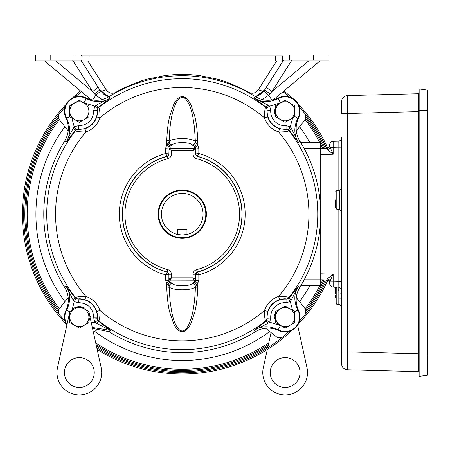 <?xml version="1.0" encoding="UTF-8"?>
<svg xmlns="http://www.w3.org/2000/svg" width="450" height="450" viewBox="0 0 450 450"><rect width="100%" height="100%" fill="white"/><g stroke="black" fill="none" stroke-linecap="round" stroke-linejoin="round"><path stroke-width="0.67" d="M419.152 88.937L419.152 376.408L427.5 375.216L427.5 90.129L419.152 88.937L427.5 90.129M300.774 142.599L320.743 142.599L320.743 279.787L326.784 279.945L327.51 278.719L333.174 274.151L330.069 281.076L333.174 281.076L333.174 287.038A3.578 3.578 0 0 1 329.687 283.461L329.687 282.729L329.687 283.461M300.774 285.767L320.743 285.767L320.743 273.825L333.174 274.151L333.174 281.076L338.13 281.205L338.13 209.289M182.25 190.328A23.856 23.856 0 0 1 206.106 214.183A23.856 23.856 0 0 1 182.25 238.039A23.856 23.856 0 0 1 158.394 214.183A23.856 23.856 0 0 1 182.25 190.328M182.25 190.626A23.558 23.558 0 0 1 205.808 214.183A23.558 23.558 0 0 1 182.25 237.741A23.558 23.558 0 0 1 158.692 214.183A23.558 23.558 0 0 1 182.25 190.626M186.981 234.467A20.829 20.829 0 0 1 161.561 211.804A20.829 20.829 0 0 1 202.939 211.804A20.829 20.829 0 0 1 186.981 234.467L182.25 235.013L177.519 234.467L177.519 229.748L186.981 229.748L186.981 234.467M279.709 324.962L278.021 323.989M275.608 321.379L274.247 316.564L275.608 311.749M275.782 311.473L282.842 307.401M297.641 325.271L306.99 367.74A22.365 22.365 0 0 1 285.148 394.914A22.365 22.365 0 0 1 263.306 367.74L267.322 349.498M270.242 372.549A14.912 14.912 0 0 1 285.148 357.643A14.912 14.912 0 0 1 300.06 372.549A14.912 14.912 0 0 1 285.148 387.461A14.912 14.912 0 0 1 270.242 372.549M267.688 347.856L271.052 332.567M98.933 328.224L93.442 332.567M58.821 313.853L58.804 309.386L68.209 297.501M68.209 130.866L58.804 118.98L58.821 114.514M296.291 130.866L305.696 118.98L305.674 114.514M305.674 313.853L305.696 309.386L296.291 297.501M265.567 328.224L277.453 337.629L281.919 337.607M69.806 312.857A10.434 10.434 0 0 0 69.154 314.843L57.504 367.74A22.365 22.365 0 0 0 79.346 394.914A22.365 22.365 0 0 0 101.188 367.74L89.539 314.843M64.44 372.549A14.912 14.912 0 0 1 79.346 357.643A14.912 14.912 0 0 1 94.258 372.549A14.912 14.912 0 0 1 79.346 387.461A14.912 14.912 0 0 1 64.44 372.549M84.718 308.137A10.434 10.434 0 0 0 80.46 306.709M78.238 306.709A10.434 10.434 0 0 0 70.914 310.933M74.576 325.35L79.346 328.106L88.892 322.594L88.892 311.574L79.346 306.067L69.806 311.574L69.806 322.594L74.576 325.35A9.54 9.54 0 0 1 74.576 308.818A9.54 9.54 0 0 1 88.892 317.087A9.54 9.54 0 0 1 74.576 325.35M74.576 103.016L69.806 105.772L69.806 116.792L79.346 122.299L88.892 116.792L88.892 105.772L79.346 100.266L74.576 103.016A9.54 9.54 0 0 1 88.892 111.285A9.54 9.54 0 0 1 74.576 119.548A9.54 9.54 0 0 1 74.576 103.016M88.892 311.749L90.253 316.564L88.892 321.379M86.479 323.989L84.791 324.962M81.658 307.401L88.712 311.473M65.593 323.454L66.111 324.006A159.84 159.84 0 0 1 66.111 104.366L65.593 104.912M327.831 280.164A159.84 159.84 0 0 1 298.384 324.006L298.901 323.454M291.302 97.329L288.658 94.916M287.814 95.76L288.996 96.823M182.25 369.253A155.064 155.064 0 0 1 95.709 342.855A155.064 155.064 0 0 0 268.791 342.855A155.064 155.064 0 0 1 182.25 369.253M59.333 308.717A155.064 155.064 0 0 1 59.333 119.649A155.064 155.064 0 0 0 59.333 308.717M283.995 90.911A159.84 159.84 0 0 1 292.067 98.044M298.901 104.912L298.384 104.366A159.84 159.84 0 0 1 327.831 148.202M292.067 330.322A159.84 159.84 0 0 1 97.172 349.498M72.427 98.044A159.84 159.84 0 0 1 80.499 90.911M73.192 97.329L74.655 95.979M75.077 95.597L75.842 94.916M291.302 331.037L289.839 332.387M289.423 332.769L288.658 333.456M289.44 95.614L289.806 95.951M290.374 96.463L290.672 96.744M283.067 91.688A158.648 158.648 0 0 1 289.041 96.862M299.571 107.392A158.648 158.648 0 0 1 326.621 148.427M326.621 279.945A158.648 158.648 0 0 1 299.571 320.974M288.264 332.207L289.041 331.504A158.648 158.648 0 0 1 96.812 347.856M64.929 320.974A158.648 158.648 0 0 1 64.929 107.392M76.236 96.159L75.459 96.862A158.648 158.648 0 0 1 81.433 91.688M75.904 96.457L75.504 96.823M288.596 331.909L288.996 331.543M305.168 119.649A155.064 155.064 0 0 1 319.804 142.599A155.064 155.064 0 0 0 305.168 119.649M320.743 144.433A155.064 155.064 0 0 1 322.729 148.528A155.064 155.064 0 0 0 320.743 144.433M322.729 279.838A155.064 155.064 0 0 1 320.743 283.933A155.064 155.064 0 0 0 322.729 279.838M319.804 285.767A155.064 155.064 0 0 1 305.168 308.717A155.064 155.064 0 0 0 319.804 285.767M341.618 295.296L341.618 137.621A3.578 3.578 0 0 1 338.13 141.199L338.164 142.948M341.618 293.473A3.578 0.518 -0 0 1 338.164 293.991L336.803 293.974L336.814 287.134L336.082 287.46M335.655 295.296C335.655 305.348 335.655 305.348 335.655 295.296L335.655 298.069L335.655 295.296M335.655 199.868L335.655 208.052L335.655 199.868M341.618 291.803L341.618 292.134M338.164 298.114L341.618 298.176L341.618 363.797A5.962 5.962 0 0 0 347.423 369.759A5.962 5.962 0 0 1 341.618 363.797M341.618 145.328L341.618 145.626M341.618 145.986L341.618 351.872L347.423 351.872L347.423 369.759L418.579 371.621A0.596 0.596 0 0 1 419.152 372.127A0.596 0.596 -4.6 0 0 418.573 371.593L418.579 353.734L347.423 351.872L347.423 113.473L341.618 113.473L341.618 101.548A5.962 5.962 0 0 1 347.423 95.586L347.423 113.473L418.579 111.611L418.579 93.724L347.423 95.586L347.383 96.474M341.618 290.402L341.618 282.381M335.655 292.522L335.655 288.264L335.655 294.148L336.803 293.974L336.803 304.284L338.164 304.329L338.13 281.205L341.618 281.205M338.158 287.213L338.237 290.627M338.147 282.262L338.169 285.339M341.618 147.161L338.13 147.161L338.13 141.199L333.174 141.328L338.13 141.199M341.618 290.745A3.578 3.578 0 0 0 338.13 287.168L333.174 287.038M336.808 287.213L336.803 292.5L336.814 287.134L336.156 287.117M336.797 287.134L336.803 291.645M329.687 144.906A3.578 3.578 0 0 1 333.174 141.328L333.174 147.291L330.069 147.291L329.687 145.643A2.981 2.914 180 0 1 326.801 148.556L320.743 148.579L326.784 148.421A2.981 2.981 0 0 0 329.687 145.44M418.573 366.694L418.573 371.419A0.596 0.591 0 0 1 419.152 372.004L418.579 371.621A0.596 0.596 0 0 1 419.152 372.127L419.124 372.021M418.573 98.651L418.573 93.926A0.596 0.591 180 0 0 419.152 93.336L418.579 93.724A0.596 0.596 0 0 0 419.152 93.218L418.579 93.724L347.423 95.586M418.579 93.724A0.596 0.596 0 0 0 419.152 93.218L418.579 93.724A0.596 0.596 0 0 0 419.152 93.218L418.573 93.752A0.596 0.596 4.6 0 0 419.152 93.223M335.655 288.264L334.491 287.072A1.193 1.193 0 0 1 335.655 288.264L336.814 287.134M335.655 288.079L335.655 292.252M329.996 281.227L329.85 281.621M320.743 148.579L320.743 154.541L333.174 154.215L327.51 149.648L326.801 148.556M329.996 147.139L333.174 154.215L333.174 147.291L338.13 147.161L338.13 190.451M326.801 279.816A2.981 2.914 0 0 1 329.687 282.729L330.069 281.076A2.981 2.211 33.7 0 0 327.51 278.719M418.573 356.428L419.152 356.518M419.152 107.865L419.152 108.827L418.573 108.917M330.069 147.291A2.981 2.211 -33.7 0 1 327.51 149.648M326.784 279.945A2.981 2.981 0 0 1 329.687 282.926M298.581 117.816L297.849 118.215C293.67 127.007 293.867 135.034 298.446 142.296L291.347 128.374A3.578 0.596 -38.9 0 0 289.423 130.607L288.433 129.769L286.312 129.257A18.011 18.011 0 0 1 267.176 110.121L270.743 110.351A14.439 14.439 0 0 0 286.082 125.691L286.054 129.386L279.517 128.706C273.718 126.698 269.786 122.766 267.727 116.916L266.934 111.285L267.176 110.121L266.664 107.994L265.826 107.01A3.578 0.596 128.9 0 0 268.059 105.086L269.707 106.138L280.502 102.769L278.218 98.584L278.618 97.853A14.934 14.934 0 0 1 298.581 117.816C295.003 125.73 295.397 133.442 299.762 140.946L298.446 142.296L289.423 130.607L289.041 130.764C287.747 131.552 284.271 131.946 278.612 131.951C271.671 129.476 266.963 124.768 264.482 117.821C264.465 112.275 264.859 108.799 265.669 107.392L265.826 107.01L254.138 97.987L255.487 96.671A138.465 138.465 0 0 0 109.013 96.671L110.357 97.987L98.674 107.01L98.831 107.392C99.619 108.686 100.013 112.163 100.013 117.821C97.538 124.763 92.829 129.471 85.888 131.951C80.342 131.968 76.866 131.574 75.459 130.764L75.077 130.607L66.054 142.296L64.738 140.946A138.465 138.465 0 0 0 64.738 287.421L66.054 286.076L75.077 297.759L75.459 297.602C76.748 296.814 80.224 296.421 85.888 296.421C92.829 298.89 97.538 303.604 100.013 310.545C100.035 316.091 99.641 319.567 98.831 320.974L98.674 321.356L110.357 330.379L109.013 331.695A138.465 138.465 0 0 0 255.487 331.695L254.138 330.379L265.826 321.356L265.669 320.974C264.881 319.686 264.482 316.204 264.482 310.545C266.957 303.604 271.665 298.896 278.612 296.421C284.158 296.398 287.634 296.792 289.041 297.602L289.423 297.759L298.446 286.076L299.762 287.421C295.397 294.924 295.009 302.636 298.581 310.551A14.934 14.934 0 0 1 278.618 330.514L278.218 329.782C269.426 325.603 261.399 325.8 254.138 330.379L268.059 323.28A3.578 0.596 51.1 0 0 265.826 321.356L266.664 320.372L267.176 318.246L266.934 317.087L267.727 311.456L264.482 310.545A126.681 126.681 0 0 1 100.013 310.545L96.772 311.456C97.616 315.242 97.841 317.419 97.453 317.993A3.578 3.561 22.4 0 0 98.831 320.974A135.512 135.512 0 0 0 265.669 320.974A3.578 3.561 -22.4 0 0 267.047 317.993M198.838 280.209L195.615 280.434L195.598 274.416L198.821 274.882L198.838 280.209L197.871 283.134L197.73 288.034C197.28 298.316 196.296 306.349 194.782 312.137L190.845 323.73C188.139 329.062 185.271 331.734 182.25 331.74C179.229 331.74 176.366 329.068 173.655 323.724L169.734 312.199C168.204 306.45 167.214 298.395 166.77 288.034L166.624 283.134L165.662 280.209L165.679 274.882A62.921 62.921 0 0 1 165.679 153.484L165.662 148.157L166.624 145.232L166.77 140.332C167.22 130.05 168.204 122.017 169.718 116.235L173.655 104.642C176.361 99.304 179.229 96.632 182.25 96.626C185.265 96.626 188.134 99.298 190.845 104.642L194.766 116.173C196.296 121.916 197.28 129.971 197.73 140.332L197.871 145.232L198.838 148.157L198.821 153.484A62.921 62.921 0 0 1 198.821 274.882L197.381 272.109A2.385 2.374 -81.2 0 0 195.609 274.41L195.609 274.41A2.385 2.385 127.7 0 1 197.381 272.109L197.381 272.109A59.873 59.873 0 0 0 197.381 156.257L196.622 158.692C202.331 160.132 207.911 162.579 213.356 166.039C214.712 166.753 220.134 170.944 221.704 172.603L227.576 179.1C228.628 180.225 232.425 186.114 233.342 188.201L236.655 196.144C238.618 202.14 239.586 208.153 239.569 214.183C239.608 220.072 238.635 226.086 236.655 232.222C236.301 233.719 233.606 240.019 232.391 241.954L227.576 249.266C226.749 250.566 222.002 255.718 220.213 257.13L213.356 262.327C208.046 265.731 202.466 268.178 196.622 269.674L197.381 272.109M197.73 288.034L195.322 287.814C195.328 295.616 193.686 308.526 192.521 313.088C191.734 316.507 191.289 318.482 189.529 323.004C187.132 328.387 184.708 331.043 182.25 330.958C179.505 330.907 176.996 328.056 174.724 322.397C173.818 320.501 172.243 314.64 171.686 311.726L170.061 301.129L169.144 286.599L166.624 283.134L169.121 281.385L168.896 274.416L165.679 274.882L167.276 271.98L167.878 269.674A57.319 57.319 0 0 1 167.878 158.692L167.119 156.257A2.385 2.374 98.8 0 0 168.891 153.956L168.891 153.956A2.385 2.385 -52.3 0 1 167.119 156.257L167.113 156.257A59.873 59.873 0 0 0 167.113 272.109A2.385 2.385 -127.7 0 1 168.896 274.416A2.385 2.374 81.2 0 0 167.113 272.109M84.977 128.706L78.441 129.386L78.418 125.691C87.666 125.291 92.79 120.487 93.786 111.285L93.752 110.351L97.453 110.379C97.836 111.066 97.611 113.242 96.772 116.916C94.764 122.715 90.832 126.647 84.977 128.706L85.888 131.951A126.681 126.681 0 0 0 85.888 296.421L84.977 299.661C90.782 301.669 94.714 305.601 96.772 311.456M267.727 311.456C269.736 305.651 273.662 301.719 279.517 299.661C283.174 298.828 285.351 298.603 286.054 298.98L286.082 302.676A14.439 14.439 0 0 0 270.743 318.015L267.176 318.246A18.011 18.011 0 0 1 286.312 299.109L288.433 298.598L289.423 297.759A3.578 0.596 -141.1 0 0 291.347 299.993L298.446 286.076C293.867 293.332 293.67 301.359 297.849 310.151L294.694 311.873M298.581 310.551L297.849 310.151A14.467 14.467 0 0 1 278.218 329.782L280.502 325.598L269.707 322.228L270.743 318.015M280.502 102.769L281.886 102.15M288.411 102.15L291.431 103.888M294.694 109.541L294.694 113.023M206.387 214.183A24.137 24.137 0 0 0 182.25 190.046A24.137 24.137 0 0 0 158.113 214.183A24.137 24.137 0 0 0 182.25 238.32A24.137 24.137 0 0 0 206.387 214.183M267.727 116.916L264.482 117.821A126.681 126.681 0 0 0 100.013 117.821L96.772 116.916M166.77 140.332L169.178 140.552C169.47 130.939 170.398 122.529 171.968 115.318C172.648 112.579 173.121 109.924 174.921 105.486C177.047 100.147 179.567 97.459 182.492 97.419C184.849 97.363 187.268 100.187 189.743 105.885C190.71 107.944 192.319 113.979 192.797 116.584L194.434 127.215L195.322 140.552L197.73 140.332M165.662 148.157L168.885 147.932L169.121 146.981L166.624 145.232L169.144 141.767L169.178 140.552L169.178 141.666A13.123 3.397 0 0 1 182.25 138.566A13.123 3.397 0 0 1 195.322 141.666L197.871 145.232L195.379 146.981L195.598 153.951L198.821 153.484L197.381 156.257A2.385 2.385 52.3 0 1 195.598 153.951A2.385 2.374 -98.8 0 0 197.381 156.257M167.113 156.257L165.679 153.484L168.891 153.956L169.065 149.316A1.193 1.153 -7.4 0 1 170.257 148.162L169.993 146.149L172.412 145.013A3.279 3.156 18.7 0 1 169.144 141.767L169.178 141.666A3.279 3.156 18.7 0 0 172.446 144.906L172.412 145.013M165.662 280.209L168.885 280.434L168.896 274.416M166.77 288.034L169.178 287.814L169.178 286.701A13.123 3.397 180 0 0 182.25 289.8A13.123 3.397 180 0 0 195.322 286.701L195.322 287.814L195.322 286.701A3.279 3.156 -161.3 0 0 192.054 283.461L192.088 283.359A3.279 3.156 -161.3 0 1 195.356 286.599L196.397 285.261A3.279 1.89 79.1 0 0 194.501 282.218L192.088 283.359M97.453 317.993L97.836 320.372L98.674 321.356A3.578 0.596 -51.1 0 0 96.441 323.28L110.357 330.379L92.323 327.471M66.859 325.271A14.934 14.934 0 0 1 65.919 310.551L66.645 310.151C70.83 301.359 70.633 293.338 66.054 286.076L73.153 299.993A3.578 0.596 141.1 0 0 75.077 297.759L76.061 298.598L78.441 298.98C79.127 298.598 81.304 298.822 84.977 299.661M78.441 129.386A3.578 3.561 112.4 0 0 75.459 130.764A135.512 135.512 0 0 0 75.459 297.602A3.578 3.561 67.6 0 0 78.441 298.98M267.047 110.379A3.578 3.561 -157.6 0 0 265.669 107.392A135.512 135.512 0 0 0 98.831 107.392A3.578 3.561 157.6 0 0 97.453 110.379M195.356 278.983A1.193 1.114 135 0 1 194.203 280.136L193.05 277.83L195.356 278.983L195.379 281.385L197.871 283.134L196.397 285.261M198.838 148.157L195.615 147.932L195.598 153.951M279.517 299.661L278.612 296.421A126.681 126.681 0 0 0 278.612 131.951L279.517 128.706M168.103 143.106A3.279 1.89 -100.9 0 0 169.993 146.149L169.121 146.981M168.103 285.261A3.279 1.89 100.9 0 1 169.993 282.218L169.121 281.385M172.412 283.359L172.446 283.461A3.279 3.156 -18.7 0 0 169.178 286.701L169.144 286.599A3.279 3.156 161.3 0 1 172.412 283.359L169.993 282.218L170.257 280.204A1.193 1.153 -172.6 0 1 169.065 279.056L171.45 277.83L171.45 274.286L169.065 274.286L167.276 271.98A59.704 59.704 0 0 1 167.276 156.386L169.065 154.08L171.45 154.08L171.45 150.536L169.065 149.316L168.896 153.951M255.487 331.695C262.991 327.336 270.703 326.942 278.618 330.514M65.919 310.551C69.491 302.636 69.097 294.924 64.738 287.421M64.738 140.946C69.097 133.442 69.491 125.73 65.919 117.816A14.934 14.934 0 0 1 85.883 97.853C93.797 101.424 101.503 101.036 109.013 96.671M255.487 96.671C262.991 101.036 270.703 101.424 278.618 97.853M299.762 140.946A138.465 138.465 0 0 1 299.762 287.421M109.013 331.695L92.526 328.404M97.363 317.087L93.786 317.087C92.79 307.879 87.666 303.081 78.418 302.676L78.188 299.109A18.011 18.011 0 0 1 97.363 317.087A18.011 18.011 -88.1 0 1 97.324 318.246L93.752 318.015L94.793 322.228L91.299 322.819M85.883 97.853L86.282 98.584C95.074 102.763 103.095 102.566 110.357 97.987L96.441 105.086A3.578 0.596 -128.9 0 0 98.674 107.01L97.836 107.994L97.324 110.121A18.011 18.011 0 0 1 78.188 129.257L76.061 129.769L75.077 130.607A3.578 0.596 38.9 0 0 73.153 128.374L66.054 142.296C70.633 135.034 70.83 127.007 66.645 118.215L65.919 117.816M268.059 105.086L254.138 97.987C261.399 102.566 269.426 102.763 278.218 98.584A14.467 14.467 0 0 1 297.849 118.215L294.694 116.494M195.379 281.385L194.501 282.218L194.243 280.204A1.193 1.153 172.6 0 0 195.435 279.056L195.435 274.286L193.05 274.286L193.05 277.83L171.45 277.83L170.257 280.204M196.397 143.106A3.279 1.89 -79.1 0 1 194.501 146.149L195.379 146.981M192.088 145.013L192.054 144.906A3.279 3.156 -18.7 0 0 195.322 141.666L195.322 140.552L195.356 141.767A3.279 3.156 -18.7 0 1 192.088 145.013L194.501 146.149L194.243 148.162A1.193 1.153 7.4 0 1 195.435 149.316L193.05 150.536L194.203 148.23A1.193 1.114 -135 0 1 195.356 149.383M286.054 298.98A3.578 3.561 -67.6 0 0 289.041 297.602A135.512 135.512 0 0 0 289.041 130.764A3.578 3.561 -112.4 0 0 286.054 129.386M266.664 320.372L269.707 322.228L268.059 323.28M96.441 323.28L94.793 322.228L97.836 320.372M76.061 298.598L74.205 301.641L78.418 302.676M73.153 128.374L74.205 126.726L71.848 117.973M69.806 116.494L66.645 118.215A14.467 14.467 0 0 1 86.282 98.584L83.998 102.769L94.793 106.138L93.752 110.351M76.061 129.769L74.205 126.726L78.418 125.691M73.153 299.993L74.205 301.641L72.264 309.42M66.999 324.63A14.467 14.467 0 0 1 66.645 310.151L69.806 311.873M97.836 107.994L94.793 106.138L96.441 105.086M266.664 107.994L269.707 106.138L270.743 110.351M169.144 149.383A1.193 1.114 -45 0 1 170.297 148.23L171.45 150.536L193.05 150.536L193.05 154.08L195.435 154.08L197.218 156.386A59.704 59.704 0 0 1 197.218 271.98L195.598 274.416M169.144 278.983A1.193 1.114 45 0 0 170.297 280.136L194.243 280.204M291.347 299.993L290.295 301.641L288.433 298.598M294.694 315.343L294.694 318.825M291.431 324.478L288.411 326.222M281.886 326.222L280.502 325.598M288.433 129.769L290.295 126.726L291.347 128.374M289.924 325.35L294.694 322.594L294.694 311.574L285.148 306.067L275.608 311.574L275.608 322.594L285.148 328.106L289.924 325.35A9.54 9.54 0 0 1 275.608 317.087A9.54 9.54 0 0 1 289.924 308.818A9.54 9.54 0 0 1 289.924 325.35M282.842 120.971L275.782 116.893M275.608 116.617L274.247 111.802L275.608 106.987M278.021 104.383L279.709 103.404M289.924 103.016L285.148 100.266L275.608 105.772L275.608 116.792L285.148 122.299L294.694 116.792L294.694 105.772L289.924 103.016A9.54 9.54 0 0 1 289.924 119.548A9.54 9.54 0 0 1 275.608 111.285A9.54 9.54 0 0 1 289.924 103.016M255.667 96.649L264.645 89.916L269.938 93.847L271.884 91.603L268.639 95.276L263.081 98.983L261.748 99.422M102.741 99.422L101.419 98.989L95.861 95.276L92.616 91.603L94.562 93.847L99.849 89.916L108.461 96.547M103.719 94.146L99.849 89.916L100.648 91.058L108.99 96.688M100.721 91.159L103.759 94.174M105.958 95.552L107.466 96.216M107.617 96.272L108.832 96.649M108.304 96.497L107.657 96.283M107.584 96.261L103.854 94.241M258.216 95.709L255.51 96.688M258.615 95.507L260.229 94.539M260.618 94.264L258.643 95.496M260.752 94.163L263.801 91.125M258.373 95.631L263.852 91.058L264.645 89.916L260.769 94.151M257.991 95.816L256.005 96.553M248.406 92.548L248.574 92.306C243.439 88.808 223.622 80.28 216.382 78.947L199.429 75.527C190.811 74.582 185.085 74.199 182.25 74.368C179.415 74.199 173.683 74.582 165.066 75.527L148.118 78.947C140.878 80.28 121.056 88.808 115.926 92.306L116.089 92.548M282.741 61.014L82.097 61.014L82.097 55.929L283.044 55.929L283.044 55.086L329.034 55.086L329.034 60.171L283.044 60.171L283.044 61.014L264.645 89.916C263.52 91.294 261.433 91.204 258.379 89.663C255.684 93.251 252.411 94.129 248.574 92.306M82.097 55.929L81.506 55.929M81.456 55.929L81.456 55.086L75.071 55.086L75.071 60.171L81.456 60.171L81.456 61.014L99.849 89.916C100.98 91.294 103.067 91.204 106.121 89.663C108.832 93.246 112.101 94.129 115.926 92.306M87.885 61.014L106.121 89.663M258.379 89.663L276.615 61.014M283.044 61.014L283.556 60.21M318.999 61.014L319.832 61.014L273.51 99.658M90.984 99.658L44.663 61.014M266.327 87.278L271.884 91.603L308.548 61.014L329.034 61.014L329.034 60.171M98.173 87.278L92.616 91.603L55.946 61.014L35.466 61.014L35.466 55.086L75.071 55.086M82.097 61.014L81.456 61.014L81.112 60.474L81.456 61.014L82.097 61.014M81.112 60.171L81.112 60.474M291.892 60.171L271.884 91.603M283.044 60.171L283.584 60.171M35.466 60.171L75.071 60.171M92.616 91.603L72.608 60.171M419.152 110.407L427.5 110.407M419.152 354.938L427.5 354.938M304.178 148.562L320.743 148.562M304.178 279.804L320.743 279.804M58.089 117.411A157.421 157.421 0 0 0 58.089 310.961M96.435 346.162A157.421 157.421 0 0 0 268.059 346.162M306.411 310.961A157.421 157.421 0 0 0 325.294 279.906M64.929 126.726A146.329 146.329 0 0 0 64.929 301.646M94.787 331.504A146.329 146.329 0 0 0 269.707 331.504M58.562 118.642A156.291 156.291 0 0 0 58.562 309.729M96.092 344.582A156.291 156.291 0 0 0 268.408 344.582M325.294 148.461A157.421 157.421 0 0 0 306.411 117.411M305.933 309.729A156.291 156.291 0 0 0 324.062 279.877M324.062 148.489A156.291 156.291 0 0 0 305.933 118.642M299.565 301.646A146.329 146.329 0 0 0 309.876 285.767M309.876 142.599A146.329 146.329 0 0 0 299.565 126.726M339.317 190.406L336.803 190.496L336.803 209.244L339.317 209.334L339.317 190.406L341.618 188.021M419.152 353.734L418.579 353.734L418.579 111.611L419.152 111.611M419.152 354.803L418.573 354.769M419.152 110.543L418.573 110.576M172.446 283.461A9.838 2.548 180 0 0 182.25 285.784A9.838 2.548 180 0 0 192.054 283.461M192.054 144.906A9.838 2.548 -0 0 0 182.25 142.582A9.838 2.548 -0 0 0 172.446 144.906M194.243 148.162L170.257 148.162M93.786 317.087L93.752 318.015M69.806 113.023A9.697 9.697 0 0 1 69.806 109.541M73.069 103.888A9.697 9.697 0 0 1 76.084 102.15M82.614 102.15A9.697 9.697 0 0 1 83.998 102.769M167.878 158.692C170.128 157.928 171.321 156.392 171.45 154.08M171.45 274.286C171.27 271.912 170.083 270.377 167.878 269.674M196.622 269.674C194.366 270.439 193.179 271.98 193.05 274.286M193.05 154.08C193.224 156.454 194.417 157.989 196.622 158.692M286.082 302.676L290.295 301.641L292.652 310.399M292.652 117.973L290.295 126.726L286.082 125.691M271.851 99.984L268.639 95.276L263.852 91.058M100.648 91.058L95.861 95.276L92.649 99.984M313.701 55.086L313.701 60.171M282.403 55.929L282.403 61.014M289.429 60.171L289.429 55.086M89.123 55.929L89.123 61.014M275.377 61.014L275.377 55.929M50.794 60.171L50.794 55.086M336.803 304.284L335.655 303.092L336.803 304.284M336.803 209.244L335.655 208.052M338.164 304.329C340.267 304.599 341.421 305.792 341.618 307.907M339.317 209.334L341.618 211.714M336.803 190.496L335.655 191.689M418.579 371.621L419.152 372.15L418.787 371.666"/></g></svg>
